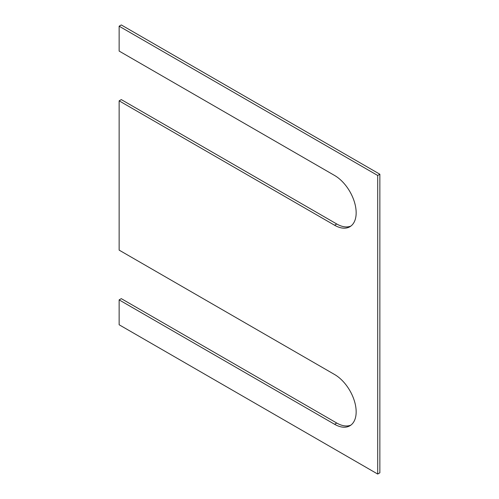 <?xml version="1.0" encoding="UTF-8"?>
<svg xmlns="http://www.w3.org/2000/svg" width="499" height="499" viewBox="0 0 499 499"><rect width="100%" height="100%" fill="white"/><g stroke="black" fill="none" stroke-linecap="round" stroke-linejoin="round"><path stroke-width="0.75" d="M334.611 424.287A30.47 17.596 60 0 0 349.849 425.797A30.47 17.596 60 0 0 354.521 401.377A30.47 17.596 60 0 0 334.611 374.524L119.136 250.124L119.136 100.835L334.611 225.242A30.47 17.596 60 0 0 349.849 226.752A30.47 17.596 60 0 0 354.521 202.332A30.47 17.596 60 0 0 334.611 175.48L119.136 51.073L119.136 26.191L377.706 175.48L377.706 474.05L119.136 324.768L119.136 299.887L334.611 424.287L336.769 423.046L121.294 298.639L119.136 299.887M350.891 226.059A30.47 17.596 60 0 1 336.769 223.995L121.294 99.594L119.136 100.835M350.891 425.111A30.47 17.596 60 0 1 336.769 423.046M377.706 474.05L379.864 472.809L379.864 174.232L121.294 24.95L119.136 26.191M377.706 175.48L379.864 174.232M334.611 225.242L336.769 223.995"/></g></svg>
